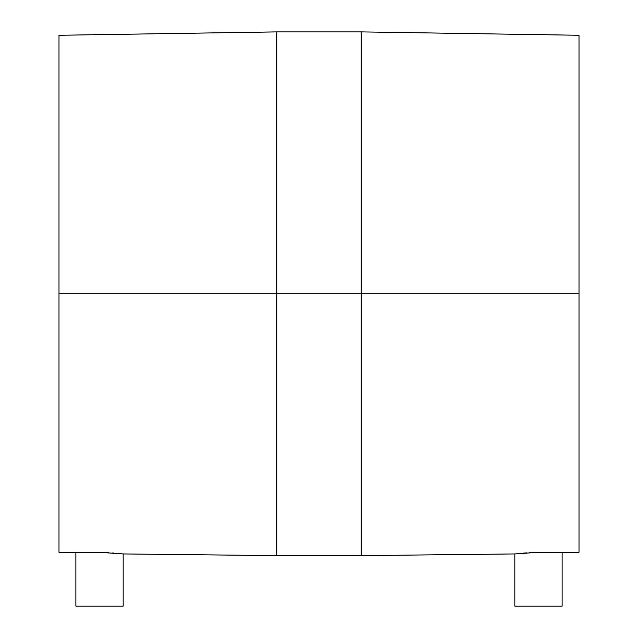 <?xml version="1.0" encoding="UTF-8"?>
<svg xmlns="http://www.w3.org/2000/svg" width="638" height="638" viewBox="0 0 638 638"><rect width="100%" height="100%" fill="white"/><g stroke="black" fill="none" stroke-linecap="round" stroke-linejoin="round"><path stroke-width="0.96" d="M276.788 555.618L361.212 555.618L361.212 293.759L276.788 293.759L276.788 555.618L276.788 293.759L276.788 555.618L123.158 553.936L123.158 606.1L75.882 606.1L75.882 552.747L76.337 552.715L75.882 552.747L75.882 606.1L123.158 606.1L123.158 553.936L99.536 552.301L75.882 552.747L99.536 552.301L122.695 553.888M361.212 31.9L276.788 31.9L276.788 293.759L361.212 293.759L361.212 31.9L361.212 293.759L361.212 31.9L579.001 35.273L579.001 293.759L579.001 35.273L579.001 293.759L361.212 293.759L361.212 555.618L361.212 293.759L579.001 293.759L579.001 552.245L579.001 293.759L579.001 552.245L562.118 552.747L562.118 606.1L514.842 606.1L514.842 553.936L514.842 606.1L562.118 606.1L562.118 552.747L538.464 552.301L514.842 553.936L538.464 552.301L561.663 552.715M276.788 31.9L58.999 35.273L58.999 552.245L58.999 35.273L58.999 293.759L276.788 293.759L58.999 293.759L58.999 552.245L75.882 552.747M112.663 552.955L114.09 553.066M106.905 552.596L104.72 552.484M108.58 552.683L101.617 552.364M101.458 552.356L99.544 552.301M96.218 552.237L94.998 552.229M91.425 552.221L90.771 552.221M90.5 552.229L79.846 552.524M555.196 552.404L551.615 552.293M553.832 552.356L553.106 552.333M553.002 552.333L552.372 552.309M547.524 552.229L537.475 552.333M544.613 552.221L543.616 552.221M539.485 552.277L538.512 552.301M538.472 552.301L533.799 552.46M531.294 552.58L529.851 552.66M526.055 552.907L525.449 552.947M276.788 293.759L276.788 31.9L276.788 293.759M529.532 552.683L532.068 552.54M525.385 552.955L526.549 552.875M523.176 553.13L524.396 553.026M99.703 552.309L100.27 552.325M90.58 552.229L97.582 552.261M86.513 552.293L87.031 552.277M82.876 552.396L83.371 552.38M361.212 555.618L514.842 553.936"/></g></svg>
